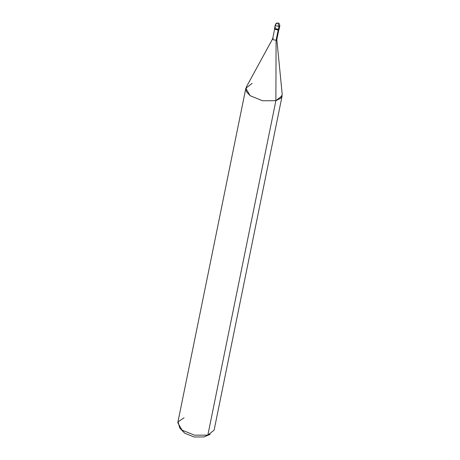 <?xml version="1.0" encoding="UTF-8"?>
<svg xmlns="http://www.w3.org/2000/svg" width="460" height="460" viewBox="0 0 460 460"><rect width="100%" height="100%" fill="white"/><g stroke="black" fill="none" stroke-linecap="round" stroke-linejoin="round"><path stroke-width="0.69" d="M275.483 27.128C274.24 28.445 275.235 29.17 278.455 29.296L279.047 26.398L277.966 23.322L276.96 23.08L275.287 24.857L275.827 25.777L279.047 26.398L279.829 25.777L279.047 26.398L275.827 25.777L275.287 24.857L274.7 27.749L275.241 28.675L278.455 29.296L278.76 27.796L278.455 29.296L275.241 28.675L274.7 27.749L274.557 28.445L275.097 29.371L278.317 29.992L279.243 28.675L278.455 29.296C275.235 29.17 274.24 28.445 275.483 27.128L274.7 27.749M274.752 28.123L275.097 29.371L278.317 29.992L279.099 29.371L279.829 25.777C279.157 21.867 277.972 23.402 276.96 23.08L277.966 23.322L279.047 26.398L278.317 29.992L279.047 28.997M181.827 429.945L184.753 433.216L194.097 437L204.056 436.942L207.839 435.12L275.879 100.688L276.086 40.285L278.196 29.906L276.086 40.285L276.816 39.56L282.221 94.415L280.629 98.302L275.879 100.688L282.158 95.715L214.113 430.146L207.839 435.12L210.249 434.263L204.056 436.942L194.097 437L184.753 433.216L179.733 428.053L182.102 430.152L194.563 435.194L207.839 435.12L194.563 435.194L182.102 430.152L177.778 422.757L245.824 88.32L250.142 95.715L262.608 100.763L275.879 100.688L262.608 100.763L250.142 95.715L246.313 91.505L246.272 87.101L272.682 38.721L273.125 39.709L276.086 40.285L273.125 39.709L272.63 38.864L274.741 28.485M278.915 29.337L276.805 39.709L276.086 40.285L275.879 100.688L207.839 435.12L204.056 436.942M273.349 38.289L272.682 38.721M252.097 83.352L245.824 88.32M184.058 417.784L178.083 421.831L179.733 428.053M276.96 23.08C276.558 22.937 276 23.529 275.287 24.857"/></g></svg>
